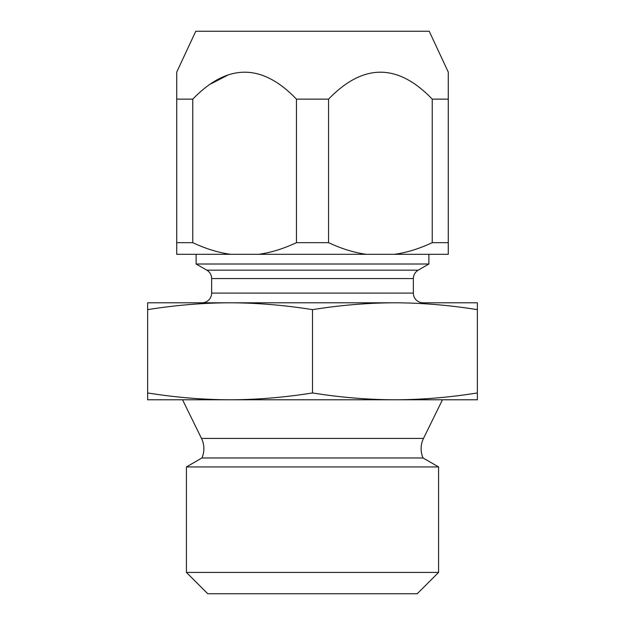 <?xml version="1.0" encoding="UTF-8"?>
<svg xmlns="http://www.w3.org/2000/svg" width="625" height="625" viewBox="0 0 625 625"><rect width="100%" height="100%" fill="white"/><g stroke="black" fill="none" stroke-linecap="round" stroke-linejoin="round"><path stroke-width="0.94" d="M207.758 593.75L417.242 593.75L438.578 572.414L186.422 572.414L207.758 593.75M438.578 572.414L438.578 466.93L186.422 466.93L186.422 572.414M438.578 466.93L423.062 457.977A23.273 23.273 0 0 1 423.5 438.422L442.453 399.781M186.422 466.93L201.938 457.977L423.062 457.977M201.938 457.977A23.273 23.273 0 0 0 201.5 438.422L182.547 399.781M147.633 399.781L477.367 399.781L477.367 392.953C449.242 397.438 421.766 399.719 394.938 399.781C368.141 399.719 340.664 397.438 312.5 392.953C284.367 397.438 256.891 399.719 230.062 399.781C203.266 399.719 175.789 397.438 147.633 392.953L147.633 399.781M147.633 309.633C175.789 305.148 203.266 302.867 230.062 302.805L147.633 302.805L147.633 392.953M196.117 254.312L196.117 264.008L206.789 270.164A9.695 9.695 0 0 1 211.641 278.57L211.641 293.102A9.695 9.695 0 0 1 201.938 302.805L230.062 302.805C256.891 302.867 284.367 305.148 312.5 309.633C340.664 305.148 368.141 302.867 394.938 302.805C421.766 302.867 449.242 305.148 477.367 309.633L477.367 392.953M477.367 309.633L477.367 302.805L423.062 302.805A9.695 9.695 0 0 1 413.359 293.102L413.359 278.57A9.695 9.695 0 0 1 418.211 270.164L428.883 264.008L196.117 264.008M312.5 309.633L312.5 392.953M230.062 302.805L394.938 302.805M428.883 254.312L428.883 264.008M230.531 254.312L176.727 254.312L176.727 242.672L192.773 242.672C205.812 248.766 218.398 252.648 230.531 254.312L366.312 254.312C354.172 252.648 341.586 248.766 328.555 242.672L296.445 242.672C283.367 248.781 270.781 252.656 258.688 254.312M448.273 99.141L432.227 99.141C397.781 63.227 363.227 63.227 328.555 99.141L296.445 99.141C262.008 63.227 227.453 63.227 192.773 99.141L176.727 99.141L176.727 72.102L195.773 31.25L429.227 31.25L448.273 72.102L448.273 254.312L366.312 254.312M448.273 242.672L432.227 242.672C419.148 248.781 406.562 252.656 394.469 254.312M328.555 99.141L328.555 242.672M432.227 99.141L432.227 242.672M296.445 99.141L296.445 242.672M176.727 99.141L176.727 242.672M192.773 99.141L192.773 242.672M210.781 83.914L228.211 74.914M201.5 438.422L423.5 438.422M211.641 293.102L413.359 293.102M211.641 278.57L413.359 278.57M206.789 270.164L418.211 270.164"/></g></svg>
